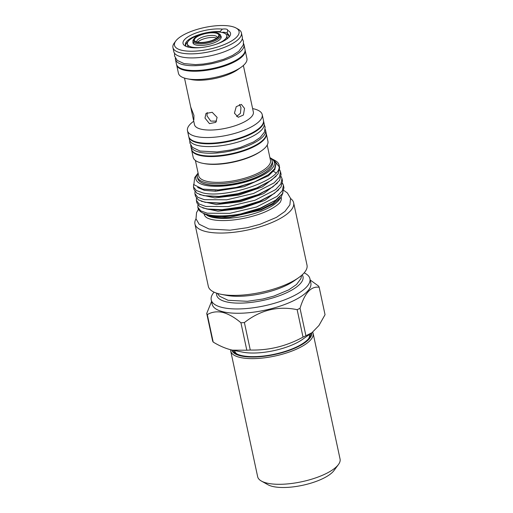 <?xml version="1.0" encoding="UTF-8"?>
<svg xmlns="http://www.w3.org/2000/svg" width="513" height="513" viewBox="0 0 513 513"><rect width="100%" height="100%" fill="white"/><g stroke="black" fill="none" stroke-linecap="round" stroke-linejoin="round"><path stroke-width="0.77" d="M310.827 333.508A39.937 13.415 167.9 0 1 309.159 337.958A39.937 13.415 167.9 0 1 296.322 347.07A39.937 13.415 167.9 0 1 236.204 353.598A39.937 13.415 167.9 0 1 232.857 350.219M237.134 354.073A38.328 12.876 167.9 0 1 234.518 350.616A38.328 12.876 167.9 0 1 234.505 350.539M266.76 483.047A42.143 14.159 -12.1 0 0 306.825 480.546A42.143 14.159 -12.1 0 0 338.413 464.566A42.143 14.159 -12.1 0 0 340.068 459.052L313.122 333.373A42.143 14.159 167.9 0 1 287.1 352.764A42.143 14.159 167.9 0 1 239.815 357.375A42.143 14.159 167.9 0 1 230.709 351.046L257.654 476.718A42.143 14.159 -12.1 0 0 261.418 481.072A42.143 14.159 -12.1 0 0 266.76 483.047M261.418 481.072L267.959 484.734A36.122 12.132 -12.1 0 0 272.531 486.427A36.122 12.132 -12.1 0 0 306.877 484.285A36.122 12.132 -12.1 0 0 333.95 470.588L338.413 464.566M218.474 33.454L219.346 33.941A14.146 4.752 167.9 0 1 220.616 35.403A14.146 4.752 167.9 0 1 211.875 41.919A14.146 4.752 167.9 0 1 196.004 43.464A14.146 4.752 167.9 0 1 192.946 41.335A14.146 4.752 167.9 0 1 193.497 39.488L194.094 38.68A13.344 4.482 -12.1 0 0 196.453 42.432A13.344 4.482 -12.1 0 0 213.555 40.2A13.344 4.482 -12.1 0 0 218.474 33.454A13.344 4.482 -12.1 0 0 216.787 32.832A13.344 4.482 -12.1 0 0 204.097 33.621A13.344 4.482 -12.1 0 0 194.094 38.68M197.146 42.111A12.44 4.181 -12.1 0 0 208.971 41.373A12.44 4.181 -12.1 0 0 218.301 36.654A12.44 4.181 -12.1 0 0 216.101 33.153A12.44 4.181 -12.1 0 0 200.153 35.243A12.44 4.181 -12.1 0 0 195.568 41.527A12.44 4.181 -12.1 0 0 197.146 42.111M217.236 37.725A10.433 3.508 -12.1 0 0 217.223 37.295A10.433 3.508 -12.1 0 0 214.966 35.724A10.433 3.508 -12.1 0 0 203.257 36.865A10.433 3.508 -12.1 0 0 196.812 41.668A10.433 3.508 -12.1 0 0 196.979 42.066M197.729 42.233A10.433 3.508 167.9 0 1 205.598 38.34A10.433 3.508 167.9 0 1 215.402 37.75A10.433 3.508 167.9 0 1 216.614 38.186M220.718 35.884A14.447 4.854 167.9 0 1 221.218 36.782A14.447 4.854 167.9 0 1 212.292 43.432A14.447 4.854 167.9 0 1 196.081 45.016A14.447 4.854 167.9 0 1 192.959 42.842A14.447 4.854 167.9 0 1 193.048 41.816M200.865 47.549A20.167 6.778 167.9 0 1 191.727 47.068A20.167 6.778 167.9 0 1 187.367 44.041A20.167 6.778 167.9 0 1 199.82 34.762A20.167 6.778 167.9 0 1 222.45 32.556A20.167 6.778 167.9 0 1 226.81 35.583A20.167 6.778 167.9 0 1 215.935 44.323M187.367 44.041L187.732 45.734A20.167 6.778 -12.1 0 0 188.637 47.19M281.169 197.159L281.271 197.62A39.456 13.255 167.9 0 1 280.643 201.32C280.265 203.725 269.639 211.394 255.262 215.447C245.977 218.243 236.794 219.904 227.708 220.443C220.994 220.776 215.543 220.436 211.356 219.417C208.708 218.711 206.989 217.999 206.2 217.275A39.456 13.255 167.9 0 1 204.116 214.158L204.02 213.703M304.151 272.858A50.473 16.955 167.9 0 1 309.923 278.713A50.473 16.955 167.9 0 1 278.758 301.939A50.473 16.955 167.9 0 1 222.129 307.454A50.473 16.955 167.9 0 1 211.221 299.874A50.473 16.955 167.9 0 1 214.088 292.166M309.923 278.713L310.846 283.022A50.473 16.955 167.9 0 1 279.681 306.248A50.473 16.955 167.9 0 1 223.052 311.763A50.473 16.955 167.9 0 1 212.145 304.183L211.221 299.874M302.221 274.827A44.15 14.832 167.9 0 1 278.418 296.084A44.15 14.832 167.9 0 1 226.22 301.817A44.15 14.832 167.9 0 1 216.653 293.167M290.576 198.518A50.473 16.955 167.9 0 1 293.648 202.815L307.011 265.157A50.473 16.955 167.9 0 1 298.669 277.655A50.473 16.955 167.9 0 1 221.052 294.295A50.473 16.955 167.9 0 1 219.218 293.891A50.473 16.955 167.9 0 1 208.316 286.312L194.953 223.969A50.473 16.955 167.9 0 1 195.998 218.788M293.648 202.815A50.473 16.955 167.9 0 1 262.483 226.034A50.473 16.955 167.9 0 1 205.854 231.555A50.473 16.955 167.9 0 1 194.953 223.969M207.303 314.616L213.19 342.068C219.154 345.717 225.015 348.289 230.779 349.77L232.562 350.161L246.811 350.212L240.924 322.76C234.774 317.509 228.721 314.059 222.77 312.404C216.916 311.199 211.76 311.936 207.303 314.616A57.796 19.417 167.9 0 1 206.726 313.443L211.568 301.49M213.19 342.068A57.796 19.417 167.9 0 1 212.606 340.895L206.726 313.443M281.047 197.332L279.11 199.942A39.456 13.255 167.9 0 1 249.536 214.896A39.456 13.255 167.9 0 1 212.029 217.236A39.456 13.255 167.9 0 1 207.034 215.389L210.939 216.601C215.954 217.775 222.27 218.031 229.882 217.352L260.97 210.041L273.378 203.937L281.047 197.332L282.958 192.824M283.439 185.334L283.945 187.72L282.419 193.709L275.705 200.16L260.328 208.118L240.725 213.927C227.772 216.717 217.467 217.39 209.817 215.947L205.251 214.396L201.936 212.536A44.15 14.832 167.9 0 1 197.986 207.97L197.826 207.226L200.673 210.824L207.226 213.203L229.709 213.35L256.462 207.015L277.052 196.389L282.336 190.65L283.439 185.334L282.573 183.288M240.725 213.927A44.15 14.832 167.9 0 1 207.521 214.607A44.15 14.832 167.9 0 1 201.936 212.536M193.657 184.353L193.472 186.918L196.319 190.509L202.872 192.894C225.22 198.653 279.976 181.018 279.187 166.802L273.73 159.78L272.736 159.261M273.73 159.78L275.16 160.582A44.15 14.832 167.9 0 1 279.11 165.141L279.675 167.789L278.149 173.785L271.435 180.23L256.756 187.912L238.019 193.664L219.083 196.396L203.751 195.671L196.902 193.221L194.055 189.624L193.472 186.918M194.985 191.548L194.921 193.69L197.774 197.281L204.321 199.666L226.804 199.807L253.55 193.478L274.147 182.852L279.431 177.113L280.534 171.791L279.745 169.867M280.534 171.791L281.098 174.433L279.566 180.429L272.852 186.879L258.174 194.555L239.475 200.294L220.5 203.033L205.174 202.314L198.326 199.865L195.479 196.261L194.921 193.69M196.453 198.249L196.376 200.455L199.224 204.052L205.771 206.431L228.272 206.579L255.032 200.237L275.609 189.618L280.88 183.878L281.983 178.562L281.162 176.581M281.983 178.562L282.522 181.076L280.996 187.065L274.282 193.51L259.584 201.205L240.892 206.938L221.962 209.676L206.604 208.951L199.749 206.502L196.902 202.904L196.376 200.455M279.11 165.141A44.15 14.832 167.9 0 1 279.187 166.802M269.966 157.709A40.136 13.485 167.9 0 1 270.8 158.139A40.136 13.485 167.9 0 1 256.006 178.415A40.136 13.485 167.9 0 1 204.578 185.142A40.136 13.485 167.9 0 1 197.479 173.856A40.136 13.485 167.9 0 1 198.063 173.125M270.8 158.139L271.954 158.78L275.923 163.358L274.57 168.815L268.453 174.689L254.435 181.968L236.41 187.392L218.057 189.945L202.821 189.124L193.876 184.674L194.651 177.671L197.479 173.856M188.81 136.811A38.212 12.838 -12.1 0 0 188.835 136.939A38.212 12.838 -12.1 0 0 197.088 142.678A38.212 12.838 -12.1 0 0 239.962 138.504A38.212 12.838 -12.1 0 0 263.554 120.921A38.212 12.838 -12.1 0 0 263.522 120.792M188.835 136.939L189.425 139.716A38.212 12.838 -12.1 0 0 197.685 145.455A38.212 12.838 -12.1 0 0 240.552 141.274A38.212 12.838 -12.1 0 0 264.15 123.697L263.554 120.921M190.759 145.307A38.212 12.838 -12.1 0 0 190.855 146.365A38.212 12.838 -12.1 0 0 199.108 152.105A38.212 12.838 -12.1 0 0 241.982 147.93A38.212 12.838 -12.1 0 0 265.574 130.347A38.212 12.838 -12.1 0 0 265.227 129.34M190.855 146.365L191.452 149.142A38.212 12.838 -12.1 0 0 199.704 154.881A38.212 12.838 -12.1 0 0 242.578 150.7A38.212 12.838 -12.1 0 0 266.17 133.124L265.574 130.347M243.579 43.592A35.057 11.78 167.9 0 1 243.989 44.702L245.022 49.505A35.057 11.78 167.9 0 1 223.373 65.638A35.057 11.78 167.9 0 1 184.039 69.467A35.057 11.78 167.9 0 1 176.459 64.202L175.433 59.399A35.057 11.78 167.9 0 1 175.356 58.219M243.989 44.702A35.057 11.78 167.9 0 1 222.341 60.829A35.057 11.78 167.9 0 1 183.006 64.664A35.057 11.78 167.9 0 1 175.433 59.399M181.634 50.248A33.012 11.087 167.9 0 1 175.792 40.969A33.012 11.087 167.9 0 1 200.538 28.452A33.012 11.087 167.9 0 1 231.927 26.496A33.012 11.087 167.9 0 1 236.108 28.042A33.012 11.087 167.9 0 1 223.931 44.721A33.012 11.087 167.9 0 1 181.634 50.248M236.108 28.042L238.282 29.26A35.019 11.761 167.9 0 1 241.418 32.877A35.019 11.761 167.9 0 1 219.795 48.992A35.019 11.761 167.9 0 1 180.499 52.82A35.019 11.761 167.9 0 1 172.932 47.562A35.019 11.761 167.9 0 1 174.305 42.977L175.792 40.969M241.418 32.877L242.29 36.949A35.019 11.761 167.9 0 1 220.667 53.057A35.019 11.761 167.9 0 1 181.371 56.885A35.019 11.761 167.9 0 1 173.804 51.627L172.932 47.562M245.099 50.088A35.019 11.761 167.9 0 1 245.137 50.255A35.019 11.761 167.9 0 1 223.521 66.363A35.019 11.761 167.9 0 1 184.225 70.191A35.019 11.761 167.9 0 1 176.658 64.933A35.019 11.761 167.9 0 1 176.626 64.766M245.137 50.255L246.926 58.572A35.019 11.761 167.9 0 1 241.129 67.241A35.019 11.761 167.9 0 1 187.277 78.79A35.019 11.761 167.9 0 1 186.007 78.508A35.019 11.761 167.9 0 1 178.441 73.25L176.658 64.933M243.374 65.478L253.351 112.02A30.1 10.113 167.9 0 1 234.768 125.865A30.1 10.113 167.9 0 1 200.993 129.161A30.1 10.113 167.9 0 1 194.485 124.633L193.132 118.317L193.869 119.927L193.946 115.387L190.721 107.063L193.132 118.317M252.62 108.596A38.231 12.844 167.9 0 1 253.967 108.891A38.231 12.844 167.9 0 1 262.226 114.636A38.231 12.844 167.9 0 1 238.622 132.226A38.231 12.844 167.9 0 1 195.729 136.407A38.231 12.844 167.9 0 1 187.469 130.661A38.231 12.844 167.9 0 1 193.754 121.215M262.226 114.636L263.458 120.363A38.231 12.844 167.9 0 1 239.847 137.952A38.231 12.844 167.9 0 1 196.954 142.133A38.231 12.844 167.9 0 1 188.694 136.394L187.469 130.661M266.196 133.252A38.231 12.844 167.9 0 1 266.305 133.669A38.231 12.844 167.9 0 1 242.7 151.258A38.231 12.844 167.9 0 1 199.807 155.439A38.231 12.844 167.9 0 1 191.548 149.7A38.231 12.844 167.9 0 1 191.477 149.264M266.305 133.669L267.933 141.248A38.231 12.844 167.9 0 1 261.611 150.719A38.231 12.844 167.9 0 1 202.821 163.32A38.231 12.844 167.9 0 1 201.429 163.019A38.231 12.844 167.9 0 1 193.17 157.273L191.548 149.7M267.209 145.051L270.486 160.351A36.724 12.338 167.9 0 1 247.811 177.254A36.724 12.338 167.9 0 1 206.604 181.269A36.724 12.338 167.9 0 1 198.672 175.747L195.389 160.447M269.915 157.664A38.231 12.844 167.9 0 1 272.134 160.838A38.231 12.844 167.9 0 1 248.529 178.428A38.231 12.844 167.9 0 1 205.63 182.609A38.231 12.844 167.9 0 1 197.37 176.863A38.231 12.844 167.9 0 1 198.095 173.061M272.134 160.838L272.467 162.409A38.231 12.844 167.9 0 1 270.973 167.418A38.231 12.844 167.9 0 1 242.316 181.91A38.231 12.844 167.9 0 1 205.969 184.18A38.231 12.844 167.9 0 1 201.128 182.391A38.231 12.844 167.9 0 1 197.71 178.434L197.37 176.863M270.858 167.565A37.93 12.742 167.9 0 1 270.749 167.719A37.93 12.742 167.9 0 1 242.316 182.096A37.93 12.742 167.9 0 1 206.258 184.347A37.93 12.742 167.9 0 1 201.455 182.57A37.93 12.742 167.9 0 1 201.295 182.481M239.462 104.472L240.969 107.531L240.437 113.29L236.583 116.522M234.435 113.155L238.25 117.291L243.419 115.034L244.521 108.39L241.366 104.421L236.236 106.685L234.435 113.155M216.64 121.132L210.728 121.1L207.008 115.842L207.201 112.52M204.988 118.067L209.458 123.633L215.793 122.351L217.108 117.394L212.215 112.296L205.995 113.444L204.988 118.067M220.154 32.152L220.039 31.62L222.347 29.132A6.021 2.02 167.9 0 1 227.644 30.036A6.021 2.02 167.9 0 1 227.625 30.408L227.105 33.332L227.381 34.615A22.277 7.483 167.9 0 1 229.01 36.211M185.616 45.516A22.277 7.483 167.9 0 1 187.861 41.842M186.456 46.548A22.277 7.483 167.9 0 1 185.398 44.887A22.277 7.483 167.9 0 1 196.588 35.551A22.277 7.483 167.9 0 1 220.039 31.62M227.105 33.332A22.277 7.483 167.9 0 1 228.958 35.551A22.277 7.483 167.9 0 1 228.67 37.5M222.001 32.454A6.021 2.02 167.9 0 1 223.431 32.21A24.515 8.234 167.9 0 1 227.214 32.986M261.611 150.719L260.559 151.457A36.724 12.338 167.9 0 1 204.084 163.57L202.821 163.32M227.625 30.408A24.284 8.157 167.9 0 1 229.567 36.461A24.284 8.157 167.9 0 1 208.49 46.35A24.284 8.157 167.9 0 1 185.206 45.971A24.284 8.157 167.9 0 1 192.426 34.448A24.284 8.157 167.9 0 1 222.347 29.132M241.129 67.241L237.699 69.672A30.1 10.113 167.9 0 1 191.407 79.592L187.277 78.79M197.928 204.95L197.826 207.226M275.705 200.153L259.796 208.906L242.45 214.248L224.925 216.794L209.817 215.947M310.198 280.015L318.579 286.081A57.796 19.417 167.9 0 1 319.163 287.254C311.07 286.004 304.69 293.019 300.028 308.307A57.796 19.417 167.9 0 1 297.142 309.666C277.931 305.722 260.347 310.025 244.393 322.574A57.796 19.417 167.9 0 1 240.924 322.76M300.028 308.307L305.915 335.759A57.796 19.417 167.9 0 1 303.029 337.118L297.142 309.666M305.915 335.759L311.955 332.7L318.945 325.505L325.043 314.706L319.163 287.254M244.393 322.574L250.273 350.026A57.796 19.417 167.9 0 1 246.811 350.212M311.955 332.7L302.439 339.433A38.693 12.998 167.9 0 1 242.938 352.187L232.562 350.161M250.273 350.026C268.812 350.514 286.395 346.211 303.029 337.118M298.669 277.655L294.25 280.778A44.15 14.832 167.9 0 1 226.361 295.328L221.052 294.295M226.938 38.982A20.167 6.778 -12.1 0 0 227.169 37.276L226.81 35.583M309.454 334.47A38.328 12.876 167.9 0 1 309.474 334.547A38.328 12.876 167.9 0 1 308.505 338.772M231.729 349.988A40.937 13.755 -12.1 0 0 240.494 355.83A40.937 13.755 -12.1 0 0 285.985 351.501A40.937 13.755 -12.1 0 0 311.763 332.841M276 163.769L274.808 169.553L268.414 175.824L244.047 186.719L215.524 191.253L204.45 190.361L197.601 187.495M276.141 176.254L262.387 186.899L238.911 195.081L214.87 197.909L199.621 194.542M277.411 183.058L263.65 193.632L240.308 201.756L216.415 204.565L201.218 201.243M278.687 189.848L264.939 200.359L241.719 208.425L217.967 211.228L202.815 207.951M279.957 196.639L272.711 203.36L260.604 209.625L229.882 217.352M268.196 174.869L254.288 182.179L236.743 187.578L219.006 190.156L203.103 189.182M271.435 180.23L255.66 188.861L238.16 194.247L220.475 196.812L203.751 195.671M273.506 171.304L276.077 172.926M272.852 186.879L257.032 195.549L239.59 200.916L221.962 203.475L205.174 202.314M274.282 193.51L258.424 202.225L241.033 207.579L223.45 210.131L209.253 209.471L206.604 208.951M215.236 190.291L215.838 190.034M313.122 333.373L312.712 332.148M193.459 43.746L192.946 41.335M198.428 209.221L196.543 212.619L195.998 218.814L199.159 224.219L209.028 229.01L230.061 230.183L247.157 227.721L260.014 224.303L276.379 217.397L284.952 211.433L289.89 204.828L290.531 198.332L287.338 192.914L283.888 190.483M217.435 293.417L219.532 296.219L228.048 300.285L247.324 301.311L262.887 299.015L273.923 296.072L288.768 289.851L296.476 284.542L300.919 278.61L301.606 275.372M189.778 140.722L189.913 143.14L192.426 147.385L200.089 151.053L217.159 151.963L230.696 149.982L240.456 147.398L253.614 141.921L260.226 137.458L264.535 131.963L265.112 127.051L264.24 124.755M242.29 38.667L243.444 41.29L243.335 44.887L238.904 51.197L232.524 55.449L223.726 59.29L211.901 62.631L203.328 64.061L195.6 64.619L184.032 63.586L177.171 60.393L174.529 56.032L174.516 53.198M184.507 78.098L190.721 107.07M201.455 182.57L201.128 182.391M234.717 350.584L234.992 351.86M309.281 334.598L309.551 335.874M268.453 174.689L268.087 174.946M221.129 37.815L220.616 35.403M230.581 349.719L230.709 351.046"/></g></svg>
